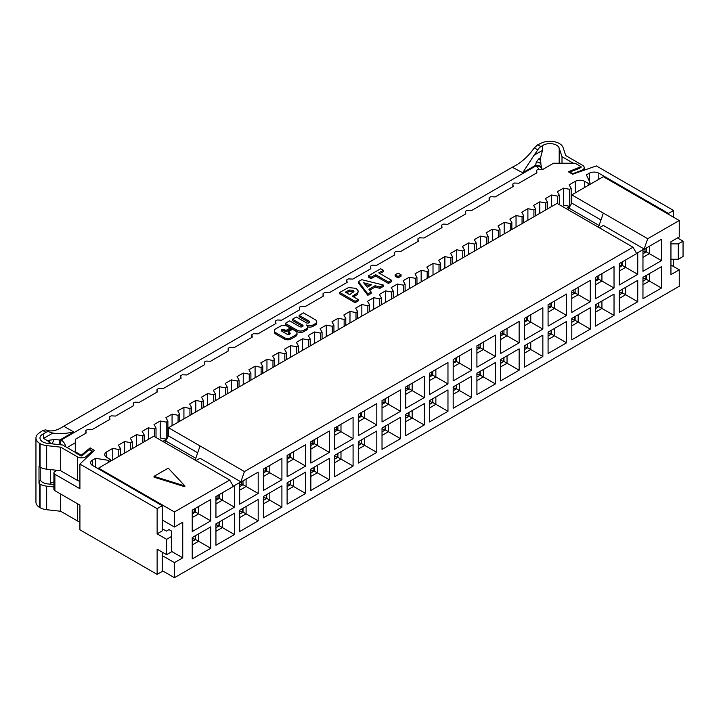 <?xml version="1.0" encoding="UTF-8"?>
<svg xmlns="http://www.w3.org/2000/svg" width="719" height="719" viewBox="0 0 719 719"><rect width="100%" height="100%" fill="white"/><g stroke="black" fill="none" stroke-linecap="round" stroke-linejoin="round"><path stroke-width="1.08" d="M589.931 184.423L589.931 182.473L586.425 174.906L589.337 173.225A6.714 3.874 180 0 1 598.828 173.225L668.463 213.426L673.559 210.478L596.348 165.909L572.612 174.259L568.343 171.787L581.042 166.655L575.11 163.231L553.513 163.231L542.611 169.531L538.216 169.325L536.563 170.277L536.913 172.812L518.884 183.219L514.498 183.021L512.836 183.974L513.195 186.509L495.166 196.916L490.771 196.718L489.118 197.671L489.468 200.206L471.439 210.613L467.053 210.406L465.391 211.368L465.75 213.903L447.721 224.31L443.326 224.103L441.673 225.065L442.023 227.599L423.994 238.007L419.608 237.8L417.946 238.762L418.305 241.296L400.276 251.704L395.89 251.497L394.228 252.459L394.578 254.993L376.549 265.401L372.163 265.194L370.501 266.156L370.86 268.69L352.831 279.098L348.445 278.891L346.783 279.844L347.133 282.378L329.104 292.795L324.718 292.588L323.056 293.541L323.415 296.075L305.386 306.483L301 306.285L299.338 307.238L299.688 309.772L281.668 320.18L277.273 319.973L275.611 320.935L275.97 323.469L257.941 333.877L253.555 333.67L251.893 334.632L252.252 337.166L234.223 347.574L229.828 347.367L228.175 348.329L228.525 350.863L210.496 361.271L206.11 361.064L204.448 362.025L204.807 364.56L186.778 374.967L182.383 374.761L180.73 375.722L181.08 378.257L163.051 388.664L158.665 388.458L157.003 389.419L157.362 391.945L139.333 402.361L134.938 402.155L133.285 403.107L133.635 405.642L115.606 416.049L111.22 415.852L109.558 416.804L109.917 419.339L91.888 429.746L87.493 429.549L85.84 430.501L86.19 433.036L75.288 439.336L75.288 452.628L81.22 456.053L81.912 455.487A1.681 0.971 180 0 0 82.865 455.118L88.868 449.779L92.293 451.002L92.293 452.341M75.288 452.305L62.643 445.007L47.894 443.389A9.392 5.428 180 0 1 39.976 438.033A9.392 5.428 180 0 1 43.553 433.773L46.025 432.344A6.714 3.874 -60 0 1 49.189 431.912A41.936 24.212 120 0 0 52.882 433.036L43.553 438.428L43.553 433.773M59.048 444.612A6.714 1.025 -83.7 0 1 59.992 439.893L73.715 431.966L63.748 426.214A41.936 24.212 -60 0 1 63.326 426.448C56.621 430.852 50.743 432.002 45.683 429.89L42.807 430.483L39.078 433.063A13.418 7.747 -0 0 0 35.95 438.033A13.418 7.747 -0 0 0 39.662 443.38L40.102 443.632A13.418 7.747 -0 0 0 46.663 445.618L60.675 447.164L77.49 456.871A5.707 3.289 -0 0 0 86.19 456.43L92.293 451.002M53.907 486.952L46.663 486.161A13.418 7.747 180 0 1 40.102 484.175L39.662 483.923A13.418 7.747 180 0 1 39.006 483.492L40.219 479.807A9.392 5.428 -0 0 0 47.894 483.932L53.907 484.588M540.877 164.561L540.517 157.803L542.53 150.343L534.046 155.241A41.936 24.212 120 0 0 537.74 149.849A6.714 3.874 -60 0 1 540.904 146.622L542.53 145.687A9.392 5.428 180 0 1 552.282 143.791A9.392 5.428 180 0 1 559.193 148.195L562.006 156.706L573.304 163.231M562.006 156.706L562.006 163.231M86.19 456.43L86.19 458.12M39.006 483.492L39.006 466.505A13.418 7.747 -0 0 0 39.662 466.937L40.102 467.188A13.418 7.747 -0 0 0 46.663 469.174L60.675 470.72L77.49 480.427A5.707 3.289 -0 0 0 79.917 481.254M79.917 521.796A5.707 3.289 180 0 1 77.49 520.969L60.675 511.254L46.663 509.717A13.418 7.747 180 0 1 40.102 507.731L39.662 507.479A13.418 7.747 180 0 1 35.95 502.132L35.95 438.033M60.675 447.164L60.675 470.72M40.219 467.251L40.219 479.807M39.662 483.923L39.662 507.479M40.102 507.731L40.102 484.175M40.102 467.188L40.102 443.632M39.662 443.38L39.662 466.937M46.663 486.161L46.663 509.717M46.663 445.618L46.663 469.174M60.675 494.043L60.675 511.254M50.303 469.579L50.303 482.773A6.714 2.687 72.3 0 0 51.409 484.318M60.234 444.746A6.714 1.025 -83.7 0 1 61.178 440.019L54.069 439.579A6.714 0.863 118.3 0 1 51.966 443.839M54.069 439.579L49.108 440.235A6.714 3.874 60 0 1 50.249 443.65M539.052 169.36A6.714 3.874 -120 0 0 535.808 165.999L61.178 440.019A6.714 3.874 60 0 1 65.78 446.823M53.907 482.027L50.303 482.773L50.303 484.193M49.108 440.235L48.011 441.053L50.186 443.641M43.553 438.428L48.011 441.053M73.715 431.966C65.537 433.728 58.599 434.087 52.882 433.036M542.18 169.369A6.714 5.384 161.7 0 0 535.808 165.999L535.583 165.316A6.714 5.384 -18.3 0 1 541.955 168.686A6.714 5.384 -18.3 0 1 541.955 168.704L542.18 169.369A6.714 6.714 0 0 1 542.225 169.513M63.748 426.214L512.305 167.239L522.695 172.749L535.583 165.316L536.311 162.027A6.714 3.604 168.1 0 1 540.85 164.435A6.714 3.604 168.1 0 0 540.85 164.435A6.714 3.604 168.1 0 1 540.868 164.516M540.517 158.099L539.196 158.396L536.311 162.027M542.53 145.687L542.53 150.343M559.193 148.195L559.193 163.231M540.877 163.546A6.714 3.874 -120 0 0 539.196 158.396M534.046 155.241L522.695 172.749M581.042 166.655L581.042 167.482L580.134 167.851A1.681 0.971 180 0 1 579.523 168.381L570.257 171.85L572.387 173.827L581.788 170.304A5.707 3.289 -0 0 0 584.214 167.608A5.707 3.289 -0 0 0 582.543 165.28L565.727 155.574L563.058 147.476A13.418 7.747 -0 0 0 559.616 143.692L559.175 143.441A13.418 7.747 -0 0 0 541.299 143.099L537.767 144.807L534.316 147.871C528.141 156.562 520.96 162.943 512.764 167.015M570.257 171.85L570.257 172.902M581.788 170.304L581.788 171.023M75.288 451.802L81.22 455.226L90.109 447.892L90.109 450.22M81.22 455.226L81.22 456.053M670.944 259.235L678.314 259.235L683.05 256.503L683.05 241.162L678.314 243.894L670.944 243.894M54.887 490.7L54.887 474.261A3.352 1.941 180 0 1 53.907 472.895L53.907 489.333A3.352 1.941 0 0 0 54.887 490.7L79.917 505.151L79.917 529.804L157.128 574.382L157.128 549.181L166.619 554.664L171.356 551.922L171.356 536.59L166.619 539.322L157.128 533.84L157.128 508.639L162.224 505.7L92.598 465.499A6.714 3.874 180 0 1 90.63 462.757A6.714 3.874 180 0 1 92.598 460.016L95.51 458.336L108.614 460.358L108.614 462.308M673.559 259.235L673.559 266.533M673.559 210.478L673.559 217.228M677.496 237.953L683.05 241.162M166.619 554.664L166.619 539.322M90.109 447.892L94.387 450.355L79.917 464.07L157.128 508.639M79.917 464.07L79.917 488.722L54.887 474.261M157.128 533.84L162.224 530.901L162.224 505.7M162.224 528.708L166.377 531.098L168.983 529.597L171.356 530.964L171.356 536.59M678.314 243.894L678.314 259.235M570.203 205.877L569.502 206.281L563.48 205.14L563.48 188.153L569.502 189.295L571.156 188.342L569.178 184.864L575.227 181.377A6.714 3.874 180 0 1 584.718 181.377L588.277 183.426L589.931 182.473M551.626 206.542L551.626 195.002L557.638 196.143L559.301 195.191L557.315 191.712L563.48 188.153M539.762 213.39L539.762 201.85L545.775 202.992L547.438 202.039L545.451 198.561L551.626 195.002M527.899 220.239L527.899 208.699L533.911 209.84L535.574 208.887L533.597 205.409L539.762 201.85M516.035 227.087L516.035 215.547L522.057 216.689L523.711 215.727L521.733 212.258L527.899 208.699M504.181 233.936L504.181 222.396L510.193 223.537L511.856 222.575L509.87 219.106L516.035 215.547M492.317 240.784L492.317 229.244L498.33 230.386L499.993 229.424L498.006 225.955L504.181 222.396M480.454 247.633L480.454 236.093L486.466 237.234L488.129 236.272L486.152 232.803L492.317 229.244M468.599 254.481L468.599 242.941L474.612 244.083L476.266 243.121L474.288 239.652L480.454 236.093M456.736 261.321L456.736 249.79L462.748 250.931L464.411 249.969L462.425 246.5L468.599 242.941M444.872 268.169L444.872 256.629L450.885 257.779L452.548 256.818L450.57 253.349L456.736 249.79M433.009 275.018L433.009 263.478L439.021 264.628L440.684 263.666L438.707 260.197L444.872 256.629M421.154 281.866L421.154 270.326L427.167 271.476L428.821 270.515L426.843 267.046L433.009 263.478M409.291 288.714L409.291 277.174L415.303 278.325L416.966 277.363L414.98 273.894L421.154 270.326M397.427 295.563L397.427 284.023L403.44 285.173L405.103 284.212L403.125 280.743L409.291 277.174M385.564 302.411L385.564 290.871L391.585 292.013L393.239 291.06L391.262 287.582L397.427 284.023M373.709 309.26L373.709 297.72L379.722 298.861L381.385 297.909L379.398 294.431L385.564 290.871M361.846 316.108L361.846 304.568L367.858 305.71L369.521 304.757L367.535 301.279L373.709 297.72M349.982 322.957L349.982 311.417L355.995 312.558L357.658 311.606L355.68 308.127L361.846 304.568M338.119 329.805L338.119 318.265L344.14 319.407L345.794 318.454L343.817 314.976L349.982 311.417M326.264 336.654L326.264 325.114L332.277 326.255L333.94 325.303L331.953 321.824L338.119 318.265M314.401 343.502L314.401 331.962L320.413 333.104L322.076 332.142L320.09 328.673L326.264 325.114M302.537 350.351L302.537 338.811L308.55 339.952L310.213 338.991L308.235 335.521L314.401 331.962M290.674 357.199L290.674 345.659L296.695 346.801L298.349 345.839L296.372 342.37L302.537 338.811M278.819 364.048L278.819 352.508L284.832 353.649L286.495 352.687L284.508 349.218L290.674 345.659M266.956 370.896L266.956 359.356L272.968 360.498L274.631 359.536L272.654 356.067L278.819 352.508M255.092 377.736L255.092 366.205L261.105 367.346L262.768 366.384L260.79 362.915L266.956 359.356M243.238 384.584L243.238 373.044L249.25 374.195L250.904 373.233L248.927 369.764L255.092 366.205M231.374 391.433L231.374 379.893L237.387 381.043L239.05 380.081L237.063 376.612L243.238 373.044M219.511 398.281L219.511 386.741L225.523 387.892L227.186 386.93L225.209 383.461L231.374 379.893M207.647 405.13L207.647 393.59L213.669 394.74L215.323 393.778L213.345 390.309L219.511 386.741M195.793 411.978L195.793 400.438L201.805 401.588L203.468 400.627L201.482 397.158L207.647 393.59M183.929 418.826L183.929 407.287L189.942 408.428L191.605 407.475L189.618 403.997L195.793 400.438M172.066 425.675L172.066 414.135L178.078 415.276L179.741 414.324L177.764 410.846L183.929 407.287M166.916 438.707L166.224 439.111L160.202 437.97L160.202 420.983L166.224 422.125L167.878 421.172L165.9 417.694L172.066 414.135M148.348 439.372L148.348 427.832L154.36 428.973L156.023 428.021L154.037 424.543L160.202 420.983M136.484 446.22L136.484 434.68L142.497 435.822L144.16 434.869L142.173 431.391L148.348 427.832M124.621 453.069L124.621 441.529L130.633 442.67L132.296 441.718L130.319 438.239L136.484 434.68M112.757 459.917L112.757 448.377L118.779 449.519L120.433 448.557L118.455 445.088L124.621 441.529M108.614 460.358L110.268 459.405L106.709 457.347A6.714 3.874 180 0 1 104.749 454.606A6.714 3.874 180 0 1 106.709 451.865L112.757 448.377M162.791 441.412L166.646 439.183M566.078 208.573L569.933 206.344M95.51 467.179L95.51 458.336M110.268 459.405L110.268 461.355M588.277 183.426L588.277 185.385M162.224 552.129L162.224 571.434L157.128 574.382M56.99 470.316L54.887 471.529A3.352 1.941 180 0 0 53.907 472.895M465.391 211.368L465.391 214.109M417.946 238.762L417.946 241.503M323.056 293.541L323.056 296.282M228.175 348.329L228.175 351.07M251.893 334.632L251.893 337.373M346.783 279.844L346.783 282.585M441.673 225.065L441.673 227.806M180.73 375.722L180.73 378.455M394.228 252.459L394.228 255.191M299.338 307.238L299.338 309.979M204.448 362.025L204.448 364.767M275.611 320.935L275.611 323.676M370.501 266.156L370.501 268.888M369.854 285.749L365.045 284.472M668.463 213.426L668.463 214.28M489.118 197.671L489.118 200.412M512.836 183.974L512.836 186.715M536.563 170.277L536.563 173.018M85.84 430.501L85.84 433.242M109.558 416.804L109.558 419.545M133.285 403.107L133.285 405.849M157.003 389.419L157.003 392.152M239.05 380.081L239.05 387.002M237.387 381.043L237.387 387.963M191.605 407.475L191.605 414.396M189.942 408.428L189.942 415.357M144.16 434.869L144.16 441.79M142.497 435.822L142.497 442.751M464.411 249.969L464.411 256.89M462.748 250.931L462.748 257.851M511.856 222.575L511.856 229.505M510.193 223.537L510.193 230.457M559.301 195.191L559.301 204.654M557.638 196.143L557.638 203.702M416.966 277.363L416.966 284.284M415.303 278.325L415.303 285.245M369.521 304.757L369.521 311.678M367.858 305.71L367.858 312.639M322.076 332.142L322.076 339.071M320.413 333.104L320.413 340.024M274.631 359.536L274.631 366.465M272.968 360.498L272.968 367.418M262.768 366.384L262.768 373.305M261.105 367.346L261.105 374.266M310.213 338.991L310.213 345.92M308.55 339.952L308.55 346.873M357.658 311.606L357.658 318.526M355.995 312.558L355.995 319.488M405.103 284.212L405.103 291.132M403.44 285.173L403.44 292.094M571.156 188.342L571.156 204.223M569.502 189.295L569.502 206.281M523.711 215.727L523.711 222.656M522.057 216.689L522.057 223.609M476.266 243.121L476.266 250.05M474.612 244.083L474.612 251.003M132.296 441.718L132.296 448.638M130.633 442.67L130.633 449.591M179.741 414.324L179.741 421.244M178.078 415.276L178.078 422.206M227.186 386.93L227.186 393.85M225.523 387.892L225.523 394.812M203.468 400.627L203.468 407.547M201.805 401.588L201.805 408.509M156.023 428.021L156.023 437.503M154.36 428.973L154.36 436.541M452.548 256.818L452.548 263.738M450.885 257.779L450.885 264.7M499.993 229.424L499.993 236.353M498.33 230.386L498.33 237.306M547.438 202.039L547.438 208.959M545.775 202.992L545.775 209.921M428.821 270.515L428.821 277.435M427.167 271.476L427.167 278.397M381.385 297.909L381.385 304.829M379.722 298.861L379.722 305.791M333.94 325.303L333.94 332.223M332.277 326.255L332.277 333.176M286.495 352.687L286.495 359.617M284.832 353.649L284.832 360.57M250.904 373.233L250.904 380.153M249.25 374.195L249.25 381.115M298.349 345.839L298.349 352.768M296.695 346.801L296.695 353.721M345.794 318.454L345.794 325.374M344.14 319.407L344.14 326.336M393.239 291.06L393.239 297.981M391.585 292.013L391.585 298.942M440.684 263.666L440.684 270.587M439.021 264.628L439.021 271.548M535.574 208.887L535.574 215.808M533.911 209.84L533.911 216.761M488.129 236.272L488.129 243.202M486.466 237.234L486.466 244.154M120.433 448.557L120.433 455.487M118.779 449.519L118.779 456.439M167.878 421.172L167.878 437.035M166.224 422.125L166.224 439.111M215.323 393.778L215.323 400.699M213.669 394.74L213.669 401.66M353.685 292.13L349.218 291.42L346.567 292.831M391.549 280.266L391.549 281.641L388.431 283.439L375.633 276.042L371.067 278.684L368.461 277.174L368.461 275.808L371.067 277.318L375.633 274.676L388.431 282.064L391.549 280.266L378.751 272.878L383.308 270.254L380.693 268.744L368.461 275.808M383.308 270.254L383.308 271.62L379.938 273.562M383.308 285.03L361.747 279.691L358.43 281.596L367.849 293.954L371.148 292.049L368.928 289.29L375.084 285.731L379.92 286.98L383.308 285.03L383.308 286.396L379.92 288.346L375.084 287.106L369.683 290.224M371.148 292.049L371.148 293.415L367.849 295.32L358.43 282.971L358.43 281.596M358.359 291.123L356.202 288.364L348.58 287.555L339.656 292.435L355.06 301.333L358.179 299.535L352.364 296.183L357.388 293.019L358.359 291.123L357.388 294.395L353.55 296.866M358.179 299.535L358.179 300.901L355.06 302.699L339.656 293.81L339.656 292.435M290.242 328.008L287.079 326.192A4.745 2.741 0 0 0 280.374 326.192L275.772 328.844A4.745 2.741 0 0 0 274.379 330.776A4.745 2.741 0 0 0 275.772 332.717L284.32 337.651A4.745 2.741 0 0 0 291.024 337.651L295.626 335A4.745 2.741 0 0 0 297.019 333.059A4.745 2.741 0 0 0 295.626 331.117L292.471 329.302L288.157 331.792L289.649 332.654A1.869 1.079 180 0 1 290.197 333.418A1.869 1.079 180 0 1 289.047 334.416A1.869 1.079 180 0 1 287.007 334.182L281.776 331.162A1.869 1.079 180 0 1 281.228 330.398A1.869 1.079 180 0 1 282.387 329.401A1.869 1.079 180 0 1 284.427 329.635L285.919 330.506L290.242 328.008L290.242 329.383L285.919 331.872L284.427 331.01A1.869 1.079 0 0 0 281.659 331.091M289.775 334.101A1.869 1.079 0 0 0 289.649 334.029L288.157 333.158L288.157 331.792M297.019 333.059L297.019 334.425A4.745 2.741 180 0 1 295.626 336.366L291.024 339.017A4.745 2.741 180 0 1 284.32 339.017L275.772 334.083A4.745 2.741 180 0 1 274.379 332.151L274.379 330.776M316.728 321.681L316.728 323.047A4.745 2.741 180 0 1 315.335 324.988L312.936 326.372A4.745 2.741 180 0 1 307.66 326.902L307.66 328.277A4.745 2.741 180 0 1 306.276 330.219L303.876 331.603A4.745 2.741 180 0 1 297.163 331.603L285.263 324.736L285.263 323.361L297.163 330.237A4.745 2.741 0 0 0 303.876 330.237L306.276 328.853A4.745 2.741 0 0 0 307.66 326.911A4.745 2.741 0 0 0 306.276 324.97A4.745 2.741 0 0 0 312.936 324.997L315.335 323.613A4.745 2.741 0 0 0 316.728 321.681A4.745 2.741 0 0 0 315.335 319.739L303.436 312.873L299.14 315.353L309.152 321.132A2.013 1.159 180 0 1 309.745 321.959A2.013 1.159 180 0 1 308.496 323.029A2.013 1.159 180 0 1 306.303 322.777L296.291 316.998L292.453 319.209L302.474 324.988A2.013 1.159 180 0 1 303.058 325.815A2.013 1.159 180 0 1 301.818 326.884A2.013 1.159 180 0 1 299.625 326.633L289.613 320.854L285.263 323.361M302.672 326.498A2.013 1.159 0 0 0 302.474 326.363L292.453 320.584L292.453 319.209M309.359 322.642A2.013 1.159 0 0 0 309.152 322.507L299.14 316.719L299.14 315.353M401.049 274.784L401.049 276.159L398.083 277.867L395.126 276.159L395.126 274.784L398.083 276.491L401.049 274.784L398.083 273.076L395.126 274.784M398.083 277.867L398.083 276.491M312.936 326.372L312.936 324.997M285.919 331.872L285.919 330.506M345.381 292.148L349.218 290.054L353.047 290.242L353.937 291.438L349.758 294.673L345.381 292.148M355.06 302.699L355.06 301.333M357.388 294.395L357.388 293.019M371.48 284.805L367.265 287.241L363.652 282.738L371.48 284.805M379.92 288.346L379.92 286.98M367.849 295.32L367.849 293.954M375.084 287.106L375.084 285.731M388.431 283.439L388.431 282.064M375.633 276.042L375.633 274.676M371.067 278.684L371.067 277.318M642.966 251.398L644.997 252.279L644.997 248.783M644.997 252.279L646.291 251.291M646.291 248.037L646.291 251.875L642.966 253.789M619.248 265.086L621.27 265.976L621.279 262.471M621.27 265.976L622.564 264.987M622.564 261.734L622.564 265.563L619.248 267.486M595.521 278.783L597.552 279.673L597.552 276.168M597.552 279.673L598.846 278.684M598.846 275.431L598.846 279.26L595.521 281.183M571.803 292.48L573.825 293.37L573.834 289.865M573.825 293.37L575.119 292.381M575.119 289.119L575.119 292.957L571.803 294.88M548.076 306.177L550.107 307.058L550.107 303.562M550.107 307.058L551.401 306.078M551.401 302.816L551.401 306.654L548.076 308.568M524.358 319.874L526.38 320.755L526.389 317.259M526.38 320.755L527.674 319.766M527.674 316.513L527.674 320.35L524.358 322.265M500.631 333.571L502.662 334.452L502.662 330.956M502.662 334.452L503.956 333.463M503.956 330.21L503.956 334.047L500.631 335.962M476.913 347.268L478.944 348.149L478.944 344.653M478.944 348.149L480.229 347.16M480.229 343.907L480.229 347.744L476.913 349.659M453.186 360.965L455.217 361.846L455.226 358.35M455.217 361.846L456.511 360.857M456.511 357.604L456.511 361.441L453.186 363.356M429.468 374.662L431.499 375.543L431.499 372.038M431.499 375.543L432.784 374.554M432.784 371.301L432.784 375.129L429.468 377.053M405.741 388.35L407.772 389.24L407.781 385.735M407.772 389.24L409.066 388.251M409.066 384.998L409.066 388.826L405.741 390.75M382.023 402.047L384.054 402.937L384.054 399.431M384.054 402.937L385.339 401.948M385.339 398.694L385.339 402.523L382.023 404.446M358.296 415.744L360.327 416.634L360.336 413.128M360.327 416.634L361.621 415.645M361.621 412.382L361.621 416.22L358.296 418.134M334.578 429.441L336.609 430.322L336.609 426.825M336.609 430.322L337.894 429.342M337.894 426.079L337.894 429.917L334.578 431.831M310.851 443.138L312.882 444.018L312.891 440.522M312.882 444.018L314.176 443.03M314.176 439.776L314.176 443.614L310.851 445.528M287.106 456.826L289.164 457.715L289.164 454.219M289.164 457.715L290.458 456.727M290.458 453.473L290.458 457.311L287.106 459.243M263.388 470.523L265.437 471.412L265.446 467.916M265.437 471.412L266.731 470.424M266.731 467.17L266.731 471.008L263.388 472.931M239.67 484.22L241.719 485.109L241.719 481.613M241.719 485.109L243.013 484.121M243.013 480.867L243.013 484.705L239.67 486.628M215.943 497.908L217.992 498.806L218.001 495.301M217.992 498.806L219.286 497.818M219.286 494.564L219.286 498.393L215.943 500.325M192.225 511.604L194.274 512.503L194.274 508.998M194.274 512.503L195.568 511.515M195.568 508.261L195.568 512.09L192.225 514.022M551.401 330.21L551.401 334.047L548.076 335.962M548.076 332.897L549.765 333.598A1.681 1.096 -127.5 0 0 550.763 333.553A1.681 1.096 -127.5 0 0 551.087 332.807L551.087 330.389M575.119 316.513L575.119 320.35L571.803 322.265M571.803 319.2L573.492 319.901A1.681 1.096 -127.5 0 0 574.481 319.856A1.681 1.096 -127.5 0 0 574.805 319.11L574.805 316.702M598.846 302.816L598.846 306.654L595.521 308.568M595.521 305.503L597.21 306.213A1.681 1.096 -127.5 0 0 598.208 306.159A1.681 1.096 -127.5 0 0 598.523 305.413L598.523 303.005M622.564 289.119L622.564 292.957L619.248 294.88M619.248 291.806L620.928 292.516A1.681 1.096 -127.5 0 0 621.926 292.462A1.681 1.096 -127.5 0 0 622.25 291.716L622.25 289.308M646.291 275.431L646.291 279.26L642.966 281.183M642.966 278.109L644.655 278.819A1.681 1.096 -127.5 0 0 645.653 278.765A1.681 1.096 -127.5 0 0 645.968 278.019L645.968 275.611M314.176 467.17L314.176 471.008L310.851 472.922M310.851 469.831L312.567 470.55A1.681 1.096 -127.5 0 0 313.565 470.496A1.681 1.096 -127.5 0 0 313.879 469.75L313.879 467.341M337.903 453.473L337.894 457.311L334.578 459.225M334.578 456.134L336.285 456.853A1.681 1.096 -127.5 0 0 337.283 456.799A1.681 1.096 -127.5 0 0 337.606 456.053L337.606 453.644M361.621 439.776L361.621 443.614L358.296 445.528M358.296 442.437L360.012 443.156A1.681 1.096 -127.5 0 0 361.01 443.111A1.681 1.096 -127.5 0 0 361.324 442.356L361.324 439.947M385.348 426.079L385.339 429.917L382.023 431.831M382.023 428.749L383.73 429.459A1.681 1.096 -127.5 0 0 384.728 429.414A1.681 1.096 -127.5 0 0 385.051 428.659L385.051 426.25M409.066 412.382L409.066 416.22L405.741 418.134M405.741 415.052L407.457 415.762A1.681 1.096 -127.5 0 0 408.455 415.717A1.681 1.096 -127.5 0 0 408.769 414.962L408.769 412.553M432.793 398.686L432.784 402.523L429.468 404.446M429.468 401.355L431.175 402.065A1.681 1.096 -127.5 0 0 432.173 402.02A1.681 1.096 -127.5 0 0 432.496 401.274L432.496 398.856M456.511 384.989L456.511 388.826L453.186 390.75M453.186 387.658L454.902 388.368A1.681 1.096 -127.5 0 0 455.9 388.323A1.681 1.096 -127.5 0 0 456.214 387.577L456.214 385.159M480.238 371.301L480.229 375.138L476.913 377.053M476.913 373.961L478.62 374.671A1.681 1.096 -127.5 0 0 479.618 374.626A1.681 1.096 -127.5 0 0 479.941 373.88L479.941 371.471M503.956 357.604L503.956 361.441L500.631 363.356M500.631 360.264L502.347 360.983A1.681 1.096 -127.5 0 0 503.345 360.929A1.681 1.096 -127.5 0 0 503.659 360.183L503.659 357.774M527.683 343.907L527.674 347.744L524.358 349.659M524.358 346.567L526.065 347.286A1.681 1.096 -127.5 0 0 527.063 347.232A1.681 1.096 -127.5 0 0 527.386 346.486L527.386 344.077M195.568 535.646L195.568 539.484L192.225 541.416M192.225 538.306L193.959 539.025A1.681 1.096 -127.5 0 0 194.957 538.98A1.681 1.096 -127.5 0 0 195.271 538.225L195.271 535.817M219.286 521.949L219.286 525.787L215.943 527.719M215.943 524.609L217.677 525.328A1.681 1.096 -127.5 0 0 218.675 525.283A1.681 1.096 -127.5 0 0 218.998 524.537L218.998 522.12M243.013 508.252L243.013 512.09L239.67 514.022M239.67 510.912L241.404 511.631A1.681 1.096 -127.5 0 0 242.393 511.586A1.681 1.096 -127.5 0 0 242.716 510.841L242.716 508.423M266.731 494.564L266.731 498.393L263.388 500.325M263.388 497.215L265.122 497.934A1.681 1.096 -127.5 0 0 266.12 497.89A1.681 1.096 -127.5 0 0 266.434 497.144L266.434 494.735M290.458 480.867L290.458 484.705L287.106 486.628M287.106 483.519L288.84 484.246A1.681 1.096 -127.5 0 0 289.838 484.193A1.681 1.096 -127.5 0 0 290.161 483.447L290.161 481.038M599.313 227.761L603.349 225.433L644.152 248.99L636.558 253.376L632.999 247.21L557.09 203.387L168.507 427.733L200.062 445.942L195.155 460.097M567.722 209.517A3.352 1.941 120 0 0 568.936 208.07L571.803 203.109L571.803 194.894L603.349 213.112L598.451 227.258M196.026 460.6L200.062 458.273L240.865 481.829L233.271 486.215L229.712 480.049L153.803 436.217L98.53 468.132L174.438 511.955L229.712 480.049M571.803 203.109L600.976 219.96M164.435 442.356A3.352 1.941 120 0 0 165.649 440.909L168.507 435.948L197.689 452.79M168.507 435.948L168.507 427.733M184.882 485.936L184.882 486.763L154.037 477.173L154.037 476.346L184.882 485.936L168.273 468.132L154.037 476.346M200.062 445.942L244.424 471.556L632.999 247.21M244.424 471.556L240.865 481.829M603.349 213.112L647.711 238.717L644.152 248.99M162.224 519.981L174.438 527.027L174.438 511.955M174.438 527.027L182.743 522.237L182.743 557.845L174.438 562.635L162.224 555.589M670.944 265.023L679.248 269.814L679.248 286.252L174.438 577.699L174.438 562.635M679.248 269.814L670.944 274.613L670.944 241.737L679.248 236.946L679.248 220.508L603.34 176.685L571.803 194.894M647.711 238.717L679.248 220.508M661.471 288.031L661.471 266.659L642.966 277.345L642.966 298.709L661.471 288.031L649.374 281.039L642.966 284.742M661.471 260.637L661.471 239.274L642.966 249.951L642.966 271.315L661.471 260.637L649.374 253.654L642.966 257.348M619.248 285.012L637.744 274.334L637.744 252.962L619.248 263.648L619.248 285.012M637.744 280.356L619.248 291.042L619.248 312.406L637.744 301.728L637.744 280.356M614.026 288.031L614.026 266.659L595.521 277.345L595.521 298.709L614.026 288.031L601.929 281.039L595.521 284.742M614.026 294.053L595.521 304.739L595.521 326.102L614.026 315.416L614.026 294.053M590.299 307.75L571.803 318.436L571.803 339.799L590.299 329.113L590.299 307.75M590.299 301.719L590.299 280.356L571.803 291.042L571.803 312.406L590.299 301.719L578.202 294.736L571.803 298.439M566.581 342.81L566.581 321.447L548.076 332.124L548.076 353.496L566.581 342.81L554.484 335.827L548.076 339.521M566.581 315.416L566.581 294.053L548.076 304.739L548.076 326.102L566.581 315.416L554.484 308.433L548.076 312.136M524.358 345.821L524.358 367.193L542.854 356.507L542.854 335.144L524.358 345.821M524.358 339.799L542.854 329.113L542.854 307.75L524.358 318.436L524.358 339.799M519.136 370.204L519.136 348.841L500.631 359.518L500.631 380.89L519.136 370.204L507.039 363.221L500.631 366.915M500.631 353.496L519.136 342.81L519.136 321.447L500.631 332.124L500.631 353.496M476.913 345.821L476.913 367.193L495.418 356.507L495.418 335.144L476.913 345.821M495.418 362.538L476.913 373.215L476.913 394.578L495.418 383.901L495.418 362.538M471.691 376.226L453.186 386.912L453.186 408.275L471.691 397.598L471.691 376.226M471.691 370.204L471.691 348.841L453.186 359.518L453.186 380.89L471.691 370.204L459.594 363.221L453.186 366.915M447.973 362.529L429.468 373.215L429.468 394.578L447.973 383.901L447.973 362.529M447.973 389.923L429.468 400.609L429.468 421.972L447.973 411.295L447.973 389.923M424.246 424.983L424.246 403.62L405.741 414.306L405.741 435.669L424.246 424.983L412.149 418L405.741 421.702M405.741 408.275L424.246 397.598L424.246 376.226L405.741 386.912L405.741 408.275M400.528 389.923L382.023 400.609L382.023 421.972L400.528 411.295L400.528 389.923M400.528 438.68L400.528 417.317L382.023 428.003L382.023 449.366L400.528 438.68L388.431 431.697L382.023 435.399M376.801 452.377L376.801 431.014L358.296 441.7L358.296 463.063L376.801 452.377L364.704 445.394L358.296 449.087M376.801 403.62L358.296 414.306L358.296 435.669L376.801 424.983L376.801 403.62M353.083 438.68L353.083 417.317L334.578 428.003L334.578 449.366L353.083 438.68L340.986 431.697L334.578 435.399M353.083 444.71L334.578 455.388L334.578 476.76L353.083 466.074L353.083 444.71M329.356 479.771L329.356 458.407L310.851 469.085L310.851 490.457L329.356 479.771L317.259 472.787L310.851 476.481M329.356 431.014L310.851 441.7L310.851 463.063L329.356 452.377L329.356 431.014M305.638 466.074L305.638 444.71L287.106 455.406L287.106 476.769L305.638 466.074L290.458 457.311M287.106 504.163L305.638 493.468L305.638 472.104L287.106 482.8L287.106 504.163M281.911 479.771L281.911 458.407L263.388 469.103L263.388 490.466L281.911 479.771L266.731 471.008M263.388 517.86L281.911 507.165L281.911 485.792L263.388 496.496L263.388 517.86M239.67 531.557L258.193 520.862L258.193 499.489L239.67 510.184L239.67 531.557M258.193 493.468L258.193 472.104L239.67 482.8L239.67 504.163L258.193 493.468L243.013 484.705M234.466 534.559L234.466 513.186L215.943 523.881L215.943 545.254L234.466 534.559L222.369 527.566L215.943 531.278M234.466 507.165L234.466 485.792L215.943 496.496L215.943 517.86L234.466 507.165L222.369 500.181L215.943 503.884M192.225 558.942L210.748 548.246L210.748 526.883L192.225 537.578L192.225 558.942M210.748 520.862L210.748 499.489L192.225 510.184L192.225 531.557L210.748 520.862L198.651 513.869L192.225 517.581M171.356 551.266L182.743 557.845M98.53 468.132L98.53 468.923M198.651 506.473L198.651 513.869L195.568 512.09M198.651 533.866L198.651 541.263L195.568 539.484M210.748 548.246L198.651 541.263L192.225 544.975M222.369 492.785L222.369 500.181L219.286 498.393M222.369 520.17L222.369 527.566L219.286 525.787M246.096 479.088L246.096 486.484L239.67 490.196M246.096 506.482L246.096 513.869L243.013 512.09M258.193 520.862L246.096 513.869L239.67 517.581M269.814 492.785L269.814 500.181L266.731 498.393M281.911 507.165L269.814 500.181L263.388 503.884M269.814 465.391L269.814 472.787L263.388 476.499M293.541 479.088L293.541 486.484L290.458 484.705M305.638 493.468L293.541 486.484L287.106 490.196M293.541 451.694L293.541 459.09L287.106 462.802M317.259 437.997L317.259 445.394L314.176 443.614M329.356 452.377L317.259 445.394L310.851 449.087M317.259 465.391L317.259 472.787L314.176 471.008M340.986 451.694L340.986 459.09L337.894 457.311M353.083 466.074L340.986 459.09L334.578 462.784M340.986 424.3L340.986 431.697L337.894 429.917M364.704 410.603L364.704 418L361.621 416.22M376.801 424.983L364.704 418L358.296 421.702M364.704 437.997L364.704 445.394L361.621 443.614M388.431 424.3L388.431 431.697L385.339 429.917M388.431 396.906L388.431 404.303L385.339 402.523M400.528 411.295L388.431 404.303L382.023 408.006M412.149 383.218L412.149 390.606L409.066 388.826M424.246 397.598L412.149 390.606L405.741 394.309M412.149 410.603L412.149 418L409.066 416.22M435.867 396.906L435.867 404.303L432.784 402.523M447.973 411.295L435.867 404.303L429.468 408.006M435.867 369.521L435.867 376.918L447.973 383.901M432.784 375.129L435.867 376.918L429.468 380.612M459.594 355.824L459.594 363.221L456.511 361.441M459.594 383.218L459.594 390.606L471.691 397.598M456.511 388.826L459.594 390.606L453.186 394.309M483.312 369.521L483.312 376.918L495.418 383.901M480.229 375.138L483.312 376.918L476.913 380.612M483.312 342.127L483.312 349.524L495.418 356.507M480.229 347.744L483.312 349.524L476.913 353.218M507.039 328.43L507.039 335.827L503.956 334.047M519.136 342.81L507.039 335.827L500.631 339.521M507.039 355.824L507.039 363.221L503.956 361.441M530.757 314.733L530.757 322.13L527.674 320.35M542.854 329.113L530.757 322.13L524.358 325.824M530.757 342.127L530.757 349.524L542.854 356.507M527.674 347.744L530.757 349.524L524.358 353.218M625.647 287.339L625.647 294.736L622.564 292.957M637.744 301.728L625.647 294.736L619.248 298.439M578.202 314.733L578.202 322.13L575.119 320.35M590.299 329.113L578.202 322.13L571.803 325.833M554.484 328.43L554.484 335.827L551.401 334.047M601.929 301.036L601.929 308.433L598.846 306.654M614.026 315.416L601.929 308.433L595.521 312.136M649.374 273.651L649.374 281.039L646.291 279.26M578.202 287.339L578.202 294.736L575.119 292.957M554.484 301.036L554.484 308.433L551.401 306.654M601.929 273.642L601.929 281.039L598.846 279.26M649.374 246.258L649.374 253.654L646.291 251.875M625.647 259.954L625.647 267.351L622.564 265.563M637.744 274.334L625.647 267.351L619.248 271.045M174.438 577.699L162.224 570.652M42.807 430.483L46.025 432.344M77.49 456.871L77.49 480.427M77.49 503.749L77.49 520.969M49.189 431.912L45.683 429.89M67.083 447.569L75.288 442.832M534.316 147.871L537.74 149.849M540.904 146.622L537.767 144.807M575.227 192.917L575.227 181.377M106.709 457.347L106.709 451.865M306.276 330.219L306.276 328.853M303.876 331.603L303.876 330.237M315.335 324.988L315.335 323.613M309.152 322.507L309.152 321.132M302.474 326.363L302.474 324.988M297.163 331.603L297.163 330.237M275.772 334.083L275.772 332.717M284.32 339.017L284.32 337.651M291.024 339.017L291.024 337.651M295.626 336.366L295.626 335M289.649 334.029L289.649 332.654M284.427 331.01L284.427 329.635M354.395 296.381L354.395 295.006M353.047 291.608L353.047 290.242M349.218 291.42L349.218 290.054M346.882 292.651L346.882 291.276M598.828 179.283L598.828 173.225M584.718 181.377L584.718 187.434M589.337 181.188L589.337 173.225M92.598 465.499L92.598 460.016M568.936 208.07L599.071 225.469M165.649 440.909L195.784 458.3M541.955 168.704L540.85 164.435M584.214 167.608L584.214 170.178M550.763 333.553L551.401 333.068M574.481 319.856L575.119 319.371M598.208 306.159L598.846 305.674M621.926 292.462L622.564 291.977M645.653 278.765L646.291 278.28M313.565 470.496L314.176 470.028M337.283 456.799L337.894 456.331M361.01 443.111L361.621 442.634M384.728 429.414L385.339 428.937M408.455 415.717L409.066 415.249M432.173 402.02L432.784 401.553M455.9 388.323L456.511 387.856M479.618 374.626L480.229 374.159M503.345 360.929L503.956 360.462M527.063 347.232L527.674 346.765M194.957 538.98L195.568 538.513M218.675 525.283L219.286 524.816M242.393 511.586L243.013 511.119M266.12 497.89L266.731 497.422M289.838 484.193L290.458 483.725"/></g></svg>
